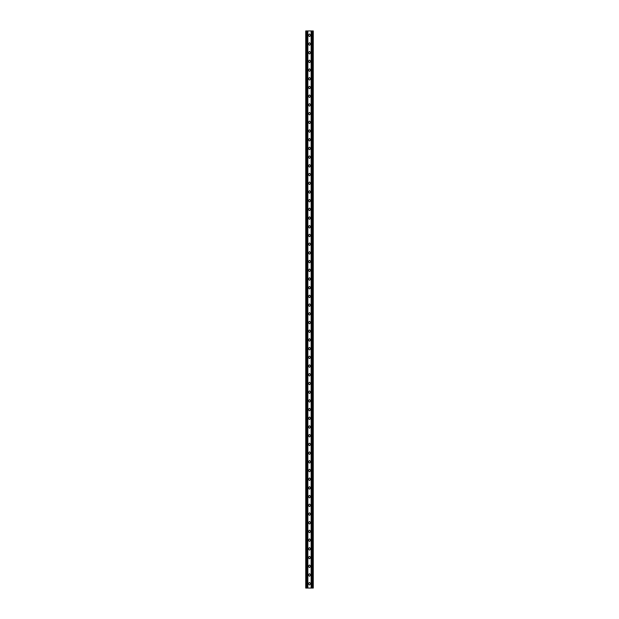 <?xml version="1.0" encoding="UTF-8"?>
<svg xmlns="http://www.w3.org/2000/svg" width="619" height="619" viewBox="0 0 619 619"><rect width="100%" height="100%" fill="white"/><g stroke="black" fill="none" stroke-linecap="round" stroke-linejoin="round"><path stroke-width="0.93" d="M309.5 538.855L310.808 540.163L309.5 541.463L308.192 540.163L309.5 538.855M309.5 556.264L310.808 557.572L309.5 558.872L308.192 557.572L309.5 556.264M309.5 573.674L310.808 574.981L309.5 576.281L308.192 574.981L309.5 573.674M309.5 582.409L310.808 583.717L309.5 585.025L308.192 583.717L309.5 582.409M309.5 564.969L310.808 566.277L309.5 567.577L308.192 566.277L309.5 564.969M309.5 547.56L310.808 548.867L309.5 550.167L308.192 548.867L309.5 547.56M309.5 530.15L310.808 531.458L309.5 532.758L308.192 531.458L309.5 530.15M309.5 114.933L308.192 113.633L309.5 112.325L310.808 113.633L309.5 114.933M309.5 132.342L308.192 131.042L309.5 129.735L310.808 131.042L309.5 132.342M309.5 149.752L308.192 148.444L309.5 147.136L310.808 148.444L309.5 149.752M309.5 167.161L308.192 165.853L309.5 164.546L310.808 165.853L309.5 167.161M309.5 184.57L308.192 183.263L309.5 181.955L310.808 183.263L309.5 184.57M309.5 201.98L308.192 200.672L309.5 199.372L310.808 200.672L309.5 201.98M309.5 219.389L308.192 218.081L309.5 216.774L310.808 218.081L309.5 219.389M309.5 210.684L308.192 209.377L309.5 208.069L310.808 209.377L309.5 210.684M309.5 193.275L308.192 191.967L309.5 190.66L310.808 191.967L309.5 193.275M309.5 175.866L308.192 174.558L309.5 173.25L310.808 174.558L309.5 175.866M309.5 158.456L308.192 157.149L309.5 155.841L310.808 157.149L309.5 158.456M309.5 141.047L308.192 139.747L309.5 138.439L310.808 139.747L309.5 141.047M309.5 123.638L308.192 122.338L309.5 121.03L310.808 122.338L309.5 123.638M309.5 106.228L308.192 104.928L309.5 103.621L310.808 104.928L309.5 106.228M305.724 30.95L305.724 588.05L305.724 30.95L307.867 30.95L307.867 588.05L313.113 588.05L313.113 30.95L312.549 30.95L312.549 588.05M307.867 30.95L311.133 30.95L311.133 588.05M309.5 36.591L308.192 35.283L309.5 33.975L310.808 35.283L309.5 36.591M309.5 54L308.192 52.692L309.5 51.385L310.808 52.692L309.5 54M309.5 71.409L308.192 70.102L309.5 68.794L310.808 70.102L309.5 71.409M309.5 88.819L308.192 87.519L309.5 86.211L310.808 87.519L309.5 88.819M309.5 97.523L308.192 96.224L309.5 94.916L310.808 96.224L309.5 97.523M309.5 80.114L308.192 78.806L309.5 77.499L310.808 78.806L309.5 80.114M309.5 62.705L308.192 61.397L309.5 60.089L310.808 61.397L309.5 62.705M309.5 45.295L308.192 43.988L309.5 42.68L310.808 43.988L309.5 45.295M309.5 228.094L308.192 226.786L309.5 225.478L310.808 226.786L309.5 228.094M309.5 245.503L308.192 244.196L309.5 242.888L310.808 244.196L309.5 245.503M309.5 262.913L308.192 261.613L309.5 260.305L310.808 261.613L309.5 262.913M309.5 280.322L308.192 279.022L309.5 277.714L310.808 279.022L309.5 280.322M309.5 297.731L308.192 296.431L309.5 295.124L310.808 296.431L309.5 297.731M309.5 315.141L308.192 313.841L309.5 312.533L310.808 313.841L309.5 315.141M309.5 332.55L308.192 331.242L309.5 329.942L310.808 331.242L309.5 332.55M309.5 349.959L308.192 348.652L309.5 347.352L310.808 348.652L309.5 349.959M309.5 367.369L308.192 366.061L309.5 364.761L310.808 366.061L309.5 367.369M309.5 358.664L308.192 357.356L309.5 356.057L310.808 357.356L309.5 358.664M309.5 341.255L308.192 339.947L309.5 338.647L310.808 339.947L309.5 341.255M309.5 323.845L308.192 322.538L309.5 321.238L310.808 322.538L309.5 323.845M309.5 306.436L308.192 305.136L309.5 303.828L310.808 305.136L309.5 306.436M309.5 289.027L308.192 287.727L309.5 286.419L310.808 287.727L309.5 289.027M309.5 271.617L308.192 270.317L309.5 269.01L310.808 270.317L309.5 271.617M309.5 254.208L308.192 252.9L309.5 251.593L310.808 252.9L309.5 254.208M309.5 236.798L308.192 235.491L309.5 234.183L310.808 235.491L309.5 236.798M309.5 376.073L308.192 374.766L309.5 373.466L310.808 374.766L309.5 376.073M309.5 393.483L308.192 392.175L309.5 390.868L310.808 392.175L309.5 393.483M309.5 410.892L308.192 409.585L309.5 408.277L310.808 409.585L309.5 410.892M309.5 428.302L308.192 426.994L309.5 425.694L310.808 426.994L309.5 428.302M309.5 445.719L308.192 444.411L309.5 443.103L310.808 444.411L309.5 445.719M309.5 463.128L308.192 461.82L309.5 460.513L310.808 461.82L309.5 463.128M309.5 480.537L308.192 479.23L309.5 477.922L310.808 479.23L309.5 480.537M309.5 497.939L308.192 496.639L309.5 495.332L310.808 496.639L309.5 497.939M309.5 515.348L308.192 514.049L309.5 512.741L310.808 514.049L309.5 515.348M309.5 524.053L308.192 522.753L309.5 521.446L310.808 522.753L309.5 524.053M309.5 506.644L308.192 505.344L309.5 504.036L310.808 505.344L309.5 506.644M309.5 489.242L308.192 487.934L309.5 486.627L310.808 487.934L309.5 489.242M309.5 471.833L308.192 470.525L309.5 469.217L310.808 470.525L309.5 471.833M309.5 454.423L308.192 453.116L309.5 451.808L310.808 453.116L309.5 454.423M309.5 437.014L308.192 435.706L309.5 434.399L310.808 435.706L309.5 437.014M309.5 419.597L308.192 418.289L309.5 416.989L310.808 418.289L309.5 419.597M309.5 402.188L308.192 400.88L309.5 399.572L310.808 400.88L309.5 402.188M309.5 384.778L308.192 383.471L309.5 382.163L310.808 383.471L309.5 384.778M305.724 588.05L307.867 588.05M307.465 30.95L307.465 588.05M311.133 30.95L311.527 30.95L311.527 588.05M311.527 30.95L312.549 30.95M306.451 30.95L306.451 588.05M307.001 30.95L307.001 588.05M311.999 30.95L311.999 588.05M313.276 588.05L313.276 30.95"/></g></svg>
